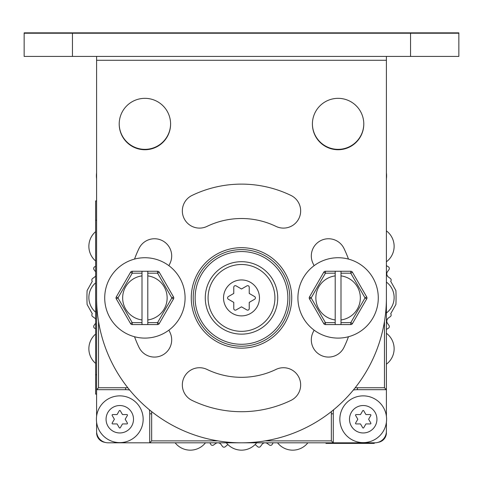 <?xml version="1.0" encoding="UTF-8"?>
<svg xmlns="http://www.w3.org/2000/svg" width="483" height="483" viewBox="0 0 483 483"><rect width="100%" height="100%" fill="white"/><g stroke="black" fill="none" stroke-linecap="round" stroke-linejoin="round"><path stroke-width="0.72" d="M96.678 432.581L96.6 432.768A9.66 9.66 0 0 0 104.865 442.325M386.322 432.581L386.4 432.768A9.66 9.66 0 0 1 378.135 442.325M96.6 200.928L95.634 200.928L95.634 394.128L96.6 394.128M374.277 442.814L374.277 443.394L325.977 443.394L325.977 442.814M374.277 443.201L325.977 443.201M241.5 261.689A36.225 36.225 0 0 0 205.275 297.914A36.225 36.225 0 0 0 241.5 334.139A36.225 36.225 0 0 0 277.725 297.914A36.225 36.225 0 0 0 241.5 261.689M241.5 249.614A48.3 48.3 0 0 0 193.2 297.914A48.3 48.3 0 0 0 241.5 346.214A48.3 48.3 0 0 0 289.8 297.914A48.3 48.3 0 0 0 241.5 249.614M96.6 205.758L96.6 416.243M96.6 422.245L96.6 431.222A11.592 11.592 0 0 0 108.192 442.814L374.808 442.814A11.592 11.592 0 0 0 386.4 431.222L386.4 422.245M98.532 321.497L98.532 387.752L96.6 389.684L125.58 389.684A24.15 24.15 0 0 1 129.649 390.029M149.386 409.765A24.15 24.15 0 0 1 149.73 413.834L149.73 442.814L151.662 440.882L217.918 440.882M265.082 440.882L331.338 440.882L333.27 442.814L333.27 413.834A24.15 24.15 0 0 1 333.614 409.765M353.351 390.029A24.15 24.15 0 0 1 357.42 389.684L386.4 389.684L386.4 205.758M355.108 387.855A26.082 26.082 0 0 1 357.42 387.752L384.468 387.752L386.4 389.684L386.4 416.243M143.161 419.244A23.377 23.377 0 0 0 119.784 395.867A23.377 23.377 0 0 0 96.407 419.244A23.377 23.377 0 0 0 119.784 442.621A23.377 23.377 0 0 0 143.161 419.244A23.377 23.377 0 0 1 119.784 442.621A23.377 23.377 0 0 1 96.407 419.244A23.377 23.377 0 0 1 119.784 395.867A23.377 23.377 0 0 1 143.161 419.244M133.501 419.244A13.717 13.717 0 0 0 119.784 405.527A13.717 13.717 0 0 0 106.067 419.244A13.717 13.717 0 0 0 119.784 432.961A13.717 13.717 0 0 0 133.501 419.244M117.079 414.559L112.672 414.559A0.58 0.58 0 0 0 112.171 415.428L114.374 419.244L112.171 423.06A0.58 0.58 0 0 0 112.672 423.929L117.079 423.929L119.283 427.745A0.58 0.58 0 0 0 120.285 427.745L122.489 423.929L126.896 423.929A0.58 0.58 0 0 0 127.397 423.06L125.194 419.244L127.397 415.428A0.58 0.58 0 0 0 126.896 414.559L122.489 414.559L120.285 410.743A0.58 0.58 0 0 0 119.283 410.743L117.079 414.559M386.593 419.244A23.377 23.377 0 0 0 363.216 395.867A23.377 23.377 0 0 0 339.839 419.244A23.377 23.377 0 0 0 363.216 442.621A23.377 23.377 0 0 0 386.593 419.244A23.377 23.377 0 0 1 363.216 442.621A23.377 23.377 0 0 1 339.839 419.244A23.377 23.377 0 0 1 363.216 395.867A23.377 23.377 0 0 1 386.593 419.244M376.933 419.244A13.717 13.717 0 0 0 363.216 405.527A13.717 13.717 0 0 0 349.499 419.244A13.717 13.717 0 0 0 363.216 432.961A13.717 13.717 0 0 0 376.933 419.244M360.511 414.559L356.104 414.559A0.58 0.58 0 0 0 355.603 415.428L357.806 419.244L355.603 423.06A0.58 0.58 0 0 0 356.104 423.929L360.511 423.929L362.715 427.745A0.58 0.58 0 0 0 363.717 427.745L365.921 423.929L370.328 423.929A0.58 0.58 0 0 0 370.829 423.06L368.626 419.244L370.829 415.428A0.58 0.58 0 0 0 370.328 414.559L365.921 414.559L363.717 410.743A0.58 0.58 0 0 0 362.715 410.743L360.511 414.559M386.593 175.812A23.377 23.377 0 0 0 386.4 172.811A23.377 23.377 0 0 1 386.4 178.813A23.377 23.377 0 0 0 386.593 175.812M96.6 172.811A23.377 23.377 0 0 0 96.6 178.813A23.377 23.377 0 0 1 96.6 172.811L96.6 164.22M241.5 306.838L246.91 309.959A1.546 1.546 0 0 0 249.228 308.625L249.228 302.376L254.638 299.255A1.546 1.546 0 0 0 254.638 296.574L249.228 293.453L249.228 287.204A1.546 1.546 0 0 0 246.91 285.87L241.5 288.991L236.09 285.87A1.546 1.546 0 0 0 233.772 287.204L233.772 293.453L228.362 296.574A1.546 1.546 0 0 0 228.362 299.255L233.772 302.376L233.772 308.625A1.546 1.546 0 0 0 236.09 309.959L241.5 306.838M274.924 297.914A33.424 33.424 0 0 0 241.5 264.491A33.424 33.424 0 0 0 208.076 297.914A33.424 33.424 0 0 0 241.5 331.338A33.424 33.424 0 0 0 274.924 297.914M96.6 189.197L96.6 178.813M386.4 282.072A19.32 19.32 0 0 1 386.4 312.984M386.4 230.874A19.32 19.32 0 0 1 386.4 261.786M386.4 333.27A19.32 19.32 0 0 1 386.4 364.182M256.66 442.814A19.32 19.32 0 0 1 226.34 442.814M307.858 442.814A19.32 19.32 0 0 1 277.538 442.814M205.462 442.814A19.32 19.32 0 0 1 175.142 442.814M95.634 312.211A19.32 19.32 0 0 1 95.634 282.845M95.634 363.409A19.32 19.32 0 0 1 95.634 334.043M95.634 261.013A19.32 19.32 0 0 1 95.634 231.647M72.45 32.844L24.15 32.844L24.15 33.23L458.85 33.23L458.85 32.844L410.55 32.844L410.55 56.414L72.45 56.414L72.45 32.844L410.55 32.844M96.6 33.23L96.6 32.844M386.4 33.23L386.4 32.844M170.596 123.841A25.696 25.696 0 0 1 144.9 149.344A25.696 25.696 0 0 1 119.204 123.841M363.796 123.841A25.696 25.696 0 0 1 338.1 149.344A25.696 25.696 0 0 1 312.404 123.841M410.55 56.414L458.85 56.414L458.85 33.23M96.6 60.278L96.6 297.914A144.9 144.9 0 0 0 241.5 442.814A144.9 144.9 0 0 0 386.4 297.914L386.4 60.278L96.6 60.278L96.6 56.414M386.4 56.414L386.4 60.278M24.15 33.23L24.15 56.414L72.45 56.414M191.268 297.914A50.232 50.232 0 0 0 241.5 348.146A50.232 50.232 0 0 0 291.732 297.914A50.232 50.232 0 0 0 241.5 247.682A50.232 50.232 0 0 0 191.268 297.914M312.404 124.034A25.696 25.696 0 0 0 338.1 149.73A25.696 25.696 0 0 0 363.796 124.034A25.696 25.696 0 0 0 338.1 98.339A25.696 25.696 0 0 0 312.404 124.034M119.204 124.034A25.696 25.696 0 0 0 144.9 149.73A25.696 25.696 0 0 0 170.596 124.034A25.696 25.696 0 0 0 144.9 98.339A25.696 25.696 0 0 0 119.204 124.034M192.071 400.413A113.795 113.795 0 0 0 290.929 400.413A17.195 17.195 0 0 0 298.953 377.452A17.195 17.195 0 0 0 275.992 369.435A79.405 79.405 0 0 1 207.008 369.435A17.195 17.195 0 0 0 184.047 377.452A17.195 17.195 0 0 0 192.071 400.413M290.929 195.416A113.795 113.795 0 0 0 192.071 195.416A17.195 17.195 0 0 0 184.047 218.376A17.195 17.195 0 0 0 207.008 226.394A79.405 79.405 0 0 1 275.992 226.394A17.195 17.195 0 0 0 298.953 218.376A17.195 17.195 0 0 0 290.929 195.416M134.534 259.087A113.795 113.795 0 0 1 139.001 248.485A17.195 17.195 0 0 1 161.962 240.462A17.195 17.195 0 0 1 169.98 263.422A79.405 79.405 0 0 0 168.923 265.698M168.923 330.13A79.405 79.405 0 0 0 169.98 332.407A17.195 17.195 0 0 1 161.962 355.367A17.195 17.195 0 0 1 139.001 347.343A113.795 113.795 0 0 1 134.534 336.742M348.466 336.742A113.795 113.795 0 0 1 343.999 347.343A17.195 17.195 0 0 1 321.038 355.367A17.195 17.195 0 0 1 313.02 332.407A79.405 79.405 0 0 0 314.077 330.13M314.077 265.698A79.405 79.405 0 0 0 313.02 263.422A17.195 17.195 0 0 1 321.038 240.462A17.195 17.195 0 0 1 343.999 248.485A113.795 113.795 0 0 1 348.466 259.087M366.718 296.948L352.439 272.219L350.767 273.185L340.998 273.185L340.998 275.884A22.218 22.218 0 0 1 340.998 319.945L340.998 324.576L350.767 324.576A1.932 1.932 0 0 0 352.439 323.61A1.932 1.932 0 0 1 350.767 324.576L350.767 322.644L365.039 297.914L366.718 296.948A1.932 1.932 0 0 1 366.718 298.88L365.039 297.914L350.767 273.185L350.767 271.253L325.433 271.253L325.433 273.185L323.761 272.219A1.932 1.932 0 0 1 325.433 271.253M325.433 324.576A1.932 1.932 0 0 1 323.761 323.61L325.433 322.644L325.433 324.576L340.998 324.576M335.202 271.253L335.202 324.576M335.202 319.945A22.218 22.218 0 0 1 335.202 275.884M340.998 275.884L340.998 319.945M340.998 273.185L340.998 271.253M340.998 322.644L350.767 322.644L352.439 323.61L366.718 298.88M350.767 271.253A1.932 1.932 0 0 1 352.439 272.219M323.761 272.219L309.482 296.948L311.161 297.914L309.482 298.88A1.932 1.932 0 0 1 309.482 296.948M309.482 298.88L323.761 323.61M338.1 338.1A40.186 40.186 0 0 1 297.914 297.914A40.186 40.186 0 0 1 338.1 257.729A40.186 40.186 0 0 1 378.286 297.914A40.186 40.186 0 0 1 338.1 338.1M173.518 296.948L159.239 272.219L157.567 273.185L147.798 273.185L147.798 275.884A22.218 22.218 0 0 1 147.798 319.945L147.798 324.576L157.567 324.576A1.932 1.932 0 0 0 159.239 323.61A1.932 1.932 0 0 1 157.567 324.576L157.567 322.644L171.839 297.914L173.518 296.948A1.932 1.932 0 0 1 173.518 298.88L171.839 297.914L157.567 273.185L157.567 271.253L132.233 271.253L132.233 273.185L130.561 272.219A1.932 1.932 0 0 1 132.233 271.253M132.233 324.576A1.932 1.932 0 0 1 130.561 323.61L132.233 322.644L132.233 324.576L147.798 324.576M142.002 271.253L142.002 324.576M142.002 319.945A22.218 22.218 0 0 1 142.002 275.884M147.798 275.884L147.798 319.945M147.798 273.185L147.798 271.253M147.798 322.644L157.567 322.644L159.239 323.61L173.518 298.88M157.567 271.253A1.932 1.932 0 0 1 159.239 272.219M130.561 272.219L116.282 296.948L117.961 297.914L116.282 298.88A1.932 1.932 0 0 1 116.282 296.948M116.282 298.88L130.561 323.61M144.9 338.1A40.186 40.186 0 0 1 104.714 297.914A40.186 40.186 0 0 1 144.9 257.729A40.186 40.186 0 0 1 185.086 297.914A40.186 40.186 0 0 1 144.9 338.1M386.4 329.43L388.417 328.199A1.932 1.932 0 0 0 388.966 325.415L387.523 323.423A3.864 3.864 0 0 1 388.374 318.025L390.367 316.576A1.932 1.932 0 0 0 390.705 313.757L395.903 304.495A154.56 154.56 0 0 0 395.903 290.561L390.705 281.299A1.932 1.932 0 0 0 390.367 278.48L388.374 277.031A3.864 3.864 0 0 1 387.523 271.633L388.966 269.641A1.932 1.932 0 0 0 388.417 266.858L386.4 265.626M265.294 442.814A3.864 3.864 0 0 1 267.395 443.551L269.387 444.994A1.932 1.932 0 0 0 272.171 444.445L273.167 442.814M255.054 444.601A3.864 3.864 0 0 1 255.857 445.133L257.729 446.733A1.932 1.932 0 0 0 260.548 446.395L261.997 444.402A3.864 3.864 0 0 1 264.95 442.814M218.05 442.814A3.864 3.864 0 0 1 221.003 444.402L222.452 446.395A1.932 1.932 0 0 0 225.271 446.733L227.143 445.133A3.864 3.864 0 0 1 227.946 444.601M209.833 442.814L210.829 444.445A1.932 1.932 0 0 0 213.613 444.994L215.605 443.551A3.864 3.864 0 0 1 217.706 442.814M95.634 323.193A3.864 3.864 0 0 1 95.477 323.423L94.034 325.415A1.932 1.932 0 0 0 94.583 328.199L95.634 328.838M95.634 275.775L95.217 276.499A3.864 3.864 0 0 0 95.634 275.95A3.864 3.864 0 0 1 94.626 277.031L92.633 278.48A1.932 1.932 0 0 0 92.295 281.299L87.097 290.561A154.56 154.56 0 0 0 87.097 304.495L92.295 313.757A1.932 1.932 0 0 0 92.633 316.576L94.626 318.025A3.864 3.864 0 0 1 95.634 319.106M95.634 266.218L94.583 266.858A1.932 1.932 0 0 0 94.034 269.641L95.477 271.633A3.864 3.864 0 0 1 95.634 271.863M95.634 319.281L95.217 318.557M386.968 275.087L387.783 276.499M387.783 318.557L386.968 319.969A3.864 3.864 0 0 1 387.783 318.557M96.6 220.248L95.634 220.248M96.6 374.808L95.634 374.808M241.5 251.546A46.368 46.368 0 0 0 195.132 297.914A46.368 46.368 0 0 0 241.5 344.282A46.368 46.368 0 0 0 287.868 297.914A46.368 46.368 0 0 0 241.5 251.546M241.5 348.146A50.232 50.232 0 0 0 291.732 297.914A50.232 50.232 0 0 0 241.5 247.682A50.232 50.232 0 0 0 191.268 297.914A50.232 50.232 0 0 0 241.5 348.146M384.468 387.752L384.468 321.497M331.338 440.882L331.338 413.834A26.082 26.082 0 0 1 331.441 411.522M151.559 411.522A26.082 26.082 0 0 1 151.662 413.834L151.662 440.882M98.532 387.752L125.58 387.752A26.082 26.082 0 0 1 127.892 387.855M125.58 387.752L125.58 389.684M151.662 413.834L149.73 413.834M331.338 413.834L333.27 413.834M357.42 387.752L357.42 389.684M259.468 297.914A17.968 17.968 0 0 0 241.5 279.947A17.968 17.968 0 0 0 223.532 297.914A17.968 17.968 0 0 0 241.5 315.882A17.968 17.968 0 0 0 259.468 297.914M335.202 273.185L325.433 273.185L311.161 297.914L325.433 322.644L335.202 322.644M142.002 273.185L132.233 273.185L117.961 297.914L132.233 322.644L142.002 322.644"/></g></svg>
